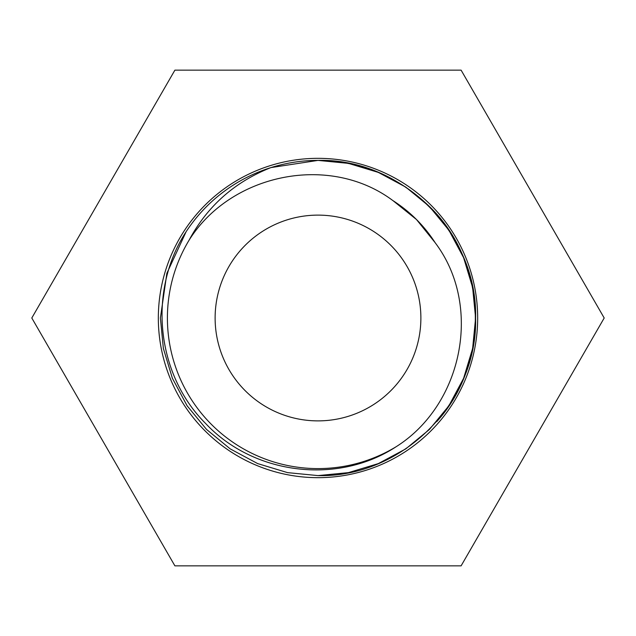 <?xml version="1.0" encoding="UTF-8"?>
<svg xmlns="http://www.w3.org/2000/svg" width="636" height="636" viewBox="0 0 636 636"><rect width="100%" height="100%" fill="white"/><g stroke="black" fill="none" stroke-linecap="round" stroke-linejoin="round"><path stroke-width="0.95" d="M318 215.119A102.881 102.881 0 0 0 215.119 318A102.881 102.881 0 0 0 318 420.881A102.881 102.881 0 0 0 420.881 318A102.881 102.881 0 0 0 318 215.119M270.936 167.594A157.601 157.601 0 0 0 186.133 231.695L166.871 273.305L160.399 318L163.373 348.449L172.396 378.309L187.127 405.808L206.557 429.443L230.192 448.873L257.691 463.604L287.552 472.627L318 475.601L287.552 472.627L257.691 463.604L230.192 448.873L206.557 429.443L187.127 405.808L172.396 378.309L163.373 348.449L160.399 318L166.871 273.305L186.133 231.695L166.871 273.305L160.399 318L163.373 348.449L172.396 378.309L187.127 405.808L206.557 429.443L230.192 448.873L257.691 463.604L287.552 472.627L318 475.601L287.552 472.627L257.691 463.604L230.192 448.873L206.557 429.443L187.127 405.808L172.396 378.309L163.373 348.449L160.399 318L166.871 273.305L186.133 231.695L166.871 273.305L160.399 318L163.373 348.449L172.396 378.309L187.127 405.808L206.557 429.443L230.192 448.873L257.691 463.604L287.552 472.627L318 475.601C402.159 477.803 477.803 402.159 475.601 318C477.803 233.841 402.159 158.197 318 160.399L270.936 167.594L318 160.399C302.235 160.375 286.55 162.768 270.936 167.594C234.66 181.92 207.352 206.151 189.011 240.297A150.581 150.581 0 0 0 396.125 446.734C462.611 404.87 482.875 306.035 435.255 242.849C424.156 225.637 409.997 211.518 392.762 200.499C329.305 153.022 230.582 173.787 189.011 240.297M436.686 421.684C491.199 362.003 487.367 262.104 429.443 206.557C398.382 176.482 361.232 161.091 318 160.399C402.159 158.197 477.803 233.841 475.601 318C477.803 402.159 402.159 477.803 318 475.601L348.449 472.627L378.309 463.604L405.808 448.873L429.443 429.443L448.873 405.808L463.604 378.309L472.627 348.449L475.601 318L472.627 287.552L463.604 257.691L448.873 230.192L429.443 206.557L405.808 187.127L378.309 172.396L348.449 163.373L318 160.399C402.159 158.197 477.803 233.841 475.601 318C477.803 402.159 402.159 477.803 318 475.601C402.159 477.803 477.803 402.159 475.601 318C477.803 233.841 402.159 158.197 318 160.399C402.159 158.197 477.803 233.841 475.601 318C477.803 402.159 402.159 477.803 318 475.601M318 477.668A159.668 159.668 0 0 0 477.668 318A159.668 159.668 0 0 0 318 158.332A159.668 159.668 0 0 0 158.332 318A159.668 159.668 0 0 0 318 477.668M461.1 565.857L174.9 565.857L31.8 318L174.9 70.143L461.1 70.143L604.2 318L461.1 565.857M186.133 231.695C147.735 290.39 155.963 374.032 205.611 423.465C253.343 474.44 337.231 485.34 396.125 446.734M435.127 242.65L416.477 219.523L393.008 200.658L416.477 219.523L435.127 242.65L416.477 219.523L393.008 200.658L416.477 219.523L435.127 242.65L416.477 219.523L393.008 200.658L416.477 219.523"/></g></svg>
